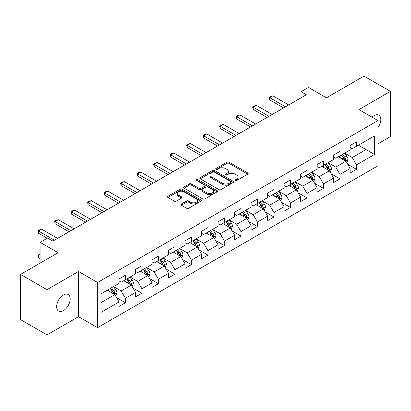 <?xml version="1.0" encoding="UTF-8"?>
<svg xmlns="http://www.w3.org/2000/svg" width="411" height="411" viewBox="0 0 411 411"><rect width="100%" height="100%" fill="white"/><g stroke="black" fill="none" stroke-linecap="round" stroke-linejoin="round"><path stroke-width="0.62" d="M235.262 180.532A1.028 0.596 0 0 0 236.715 180.532L247.751 174.161A1.469 0.848 0 0 0 248.182 173.56A1.469 0.848 0 0 0 247.751 172.964L229.055 162.17A1.469 0.848 0 0 0 226.98 162.17L215.945 168.541A1.028 0.596 0 0 0 215.641 168.962A1.028 0.596 0 0 0 215.945 169.378A1.028 0.596 0 0 0 217.398 169.378L218.827 168.556A4.701 2.713 0 0 1 225.475 168.556L227.031 169.455A4.701 2.713 0 0 1 228.408 171.372A4.701 2.713 0 0 1 227.031 173.293L225.603 174.115A1.028 0.596 0 0 0 225.3 174.536A1.028 0.596 0 0 0 225.603 174.958A1.028 0.596 0 0 0 227.057 174.958L228.485 174.13A4.701 2.713 0 0 1 235.133 174.13L236.69 175.029A4.701 2.713 0 0 1 238.067 176.951A4.701 2.713 0 0 1 236.69 178.867L235.262 179.694A1.028 0.596 0 0 0 234.958 180.116A1.028 0.596 0 0 0 235.262 180.532L235.262 179.694M63.402 310.629A9.576 5.528 120 0 0 69.659 302.193A9.576 5.528 120 0 0 68.19 294.517A9.576 5.528 120 0 0 63.402 294.99A9.576 5.528 120 0 0 57.144 303.431A9.576 5.528 120 0 0 58.614 311.106A9.576 5.528 120 0 0 63.402 310.629M377.966 127.58A9.576 5.528 120 0 0 378.839 115.167A9.576 5.528 120 0 0 374.051 115.64A9.576 5.528 120 0 0 372.032 117.161M181.385 204.02A1.469 0.848 0 0 0 180.958 204.621A1.469 0.848 0 0 0 181.385 205.223L186.63 208.249A1.469 0.848 0 0 0 188.706 208.249L200.964 201.174A1.469 0.848 0 0 0 201.395 200.573A1.469 0.848 0 0 0 200.964 199.977L182.268 189.183A1.469 0.848 0 0 0 180.193 189.183L167.935 196.258A1.469 0.848 0 0 0 167.508 196.859A1.469 0.848 0 0 0 167.935 197.455L174.274 201.113A1.469 0.848 0 0 0 176.35 201.113L181.595 198.087A1.469 0.848 0 0 0 182.022 197.486A1.469 0.848 0 0 0 181.595 196.89L178.451 195.071A3.93 2.271 0 0 1 177.3 193.468A3.93 2.271 0 0 1 179.725 191.372A3.93 2.271 0 0 1 184.01 191.865L196.314 198.97A3.93 2.271 0 0 1 197.465 200.573A3.93 2.271 0 0 1 195.04 202.669A3.93 2.271 0 0 1 190.761 202.181L188.706 200.994A1.469 0.848 0 0 0 186.63 200.994L181.385 204.02L181.385 205.223M377.966 143.804L390.45 136.596L390.45 91.391L363.997 76.117L326.437 97.803L308.45 87.42L301.042 91.694L306.334 94.751L52.819 241.113L47.532 238.061L40.124 242.336L40.124 263.107M47.003 289.678L47.003 334.883L78.532 316.681L78.532 271.476L47.003 289.678L20.55 274.404L58.11 252.719L40.124 242.336M78.532 271.476L97.577 282.47L377.966 120.587L377.966 165.792L97.577 327.675L97.577 282.47M390.45 91.391L358.921 109.593L377.966 120.587M218.929 189.599A1.469 0.848 0 0 0 221.005 189.599L233.263 182.525A1.469 0.848 0 0 0 233.695 181.929A1.469 0.848 0 0 0 233.263 181.328L214.568 170.534A1.469 0.848 0 0 0 212.492 170.534L200.234 177.609A1.469 0.848 0 0 0 199.808 178.21A1.469 0.848 0 0 0 200.234 178.811L218.929 189.599M197.064 180.753A1.028 0.596 0 0 1 198.107 180.902L198.107 179.679L217.111 190.653A1.469 0.848 0 0 1 217.542 191.249A1.469 0.848 0 0 1 217.111 191.85L204.858 198.924A1.469 0.848 0 0 1 202.782 198.924L184.087 188.135L184.087 186.933A1.469 0.848 0 0 0 183.655 187.534A1.469 0.848 0 0 0 184.087 188.135M184.087 186.933L189.332 183.907A1.469 0.848 0 0 1 191.408 183.907L198.991 188.284A1.469 0.848 0 0 0 201.066 188.284L204.544 186.275A1.469 0.848 0 0 0 204.976 185.674A1.469 0.848 0 0 0 204.544 185.073L196.653 180.516A1.028 0.596 0 0 1 196.35 180.1A1.028 0.596 0 0 1 196.987 179.55A1.028 0.596 0 0 1 198.107 179.679M47.003 334.883L20.55 319.609L20.55 274.404M116.57 297.651L125.406 302.753L125.406 298.294L135.563 292.427L135.563 296.886L141.908 293.223L141.908 288.763L152.07 282.896L152.07 287.356L158.415 283.693L158.415 279.233L168.572 273.366L168.572 277.826L174.922 274.163L174.922 269.703L185.078 263.836L185.078 268.296L191.428 264.633L191.428 260.173L201.585 254.306L201.585 258.766L207.935 255.103L207.935 250.643L218.092 244.781L218.092 249.241L224.437 245.573L224.437 241.113L234.599 235.251L234.599 239.711L240.944 236.042L240.944 231.583L251.1 225.721L251.1 230.181L257.45 226.512L257.45 222.053L267.607 216.191L267.607 220.65L273.957 216.982L273.957 212.523L284.114 206.661L284.114 211.12L290.464 207.457L290.464 202.998L300.621 197.131L300.621 201.59L306.971 197.927L306.971 193.468L317.128 187.601L317.128 192.06L323.472 188.397L323.472 183.938L333.634 178.071L333.634 182.53L339.979 178.867L339.979 174.408L350.136 168.541L350.136 173L356.486 169.337L356.486 164.878L374.472 154.495L374.472 135.923L366.011 140.809L366.011 149.604L374.472 154.495M125.406 302.753L119.056 306.416L119.056 301.957L101.07 312.339L101.07 293.773L119.056 283.385L119.056 278.925L125.406 275.262L125.406 279.721L135.563 273.854L135.563 269.395L141.908 265.732L141.908 270.191L152.07 264.324L152.07 259.865L158.415 256.202L158.415 260.661L168.572 254.799L168.572 250.34L174.922 246.672L174.922 251.131L185.078 245.269L185.078 240.81L191.428 237.142L191.428 241.601L201.585 235.739L201.585 231.28L207.935 227.612L207.935 232.071L218.092 226.209L218.092 221.75L224.437 218.082L224.437 222.541L234.599 216.679L234.599 212.22L240.944 208.552L240.944 213.011L251.1 207.149L251.1 202.69L257.45 199.027L257.45 203.486L267.607 197.619L267.607 193.16L273.957 189.497L273.957 193.956L284.114 188.089L284.114 183.63L290.464 179.967L290.464 184.426L300.621 178.559L300.621 174.1L306.971 170.437L306.971 174.896L317.128 169.029L317.128 164.57L323.472 160.906L323.472 165.366L333.634 159.504L333.634 155.039L339.979 151.376L339.979 155.836L350.136 149.974L350.136 145.515L356.486 141.846L356.486 146.306L374.472 135.923M123.711 280.698L131.33 285.095L121.173 290.962L113.554 286.565M119.056 280.944L121.173 282.162L125.406 279.721M121.173 290.962L125.406 298.294M131.33 285.095L135.563 292.427M140.218 271.168L147.837 275.565L137.68 281.432L130.061 277.035M135.563 271.414L137.68 272.637L141.908 270.191M137.68 281.432L141.908 288.763M147.837 275.565L152.07 282.896M156.725 261.637L164.343 266.035L154.182 271.902L146.568 267.504M152.07 261.884L154.182 263.107L158.415 260.661M154.182 271.902L158.415 279.233M164.343 266.035L168.572 273.366M173.231 252.107L180.845 256.505L170.688 262.372L163.069 257.974M168.572 252.354L170.688 253.577L174.922 251.131M170.688 262.372L174.922 269.703M180.845 256.505L185.078 263.836M189.733 242.577L197.352 246.98L187.195 252.842L179.576 248.444M185.078 242.824L187.195 244.047L191.428 241.601M187.195 252.842L191.428 260.173M197.352 246.98L201.585 254.306M206.24 233.052L213.859 237.45L203.702 243.312L196.083 238.914M201.585 233.294L203.702 234.517L207.935 232.071M203.702 243.312L207.935 250.643M213.859 237.45L218.092 244.781M222.747 223.522L230.365 227.92L220.209 233.782L212.59 229.384M218.092 223.764L220.209 224.987L224.437 222.541M220.209 233.782L224.437 241.113M230.365 227.92L234.599 235.251M239.253 213.992L246.872 218.39L236.715 224.252L229.097 219.854M234.599 214.234L236.715 215.456L240.944 213.011M236.715 224.252L240.944 231.583M246.872 218.39L251.1 225.721M255.76 204.462L263.374 208.86L253.217 214.722L245.598 210.324M251.1 204.704L253.217 205.926L257.45 203.486M253.217 214.722L257.45 222.053M263.374 208.86L267.607 216.191M272.262 194.932L279.881 199.33L269.724 205.197L262.105 200.794M267.607 195.179L269.724 196.396L273.957 193.956M269.724 205.197L273.957 212.523M279.881 199.33L284.114 206.661M288.769 185.402L296.388 189.8L286.231 195.667L278.612 191.269M284.114 185.649L286.231 186.866L290.464 184.426M286.231 195.667L290.464 202.998M296.388 189.8L300.621 197.131M305.275 175.872L312.894 180.27L302.737 186.137L295.119 181.739M300.621 176.119L302.737 177.341L306.971 174.896M302.737 186.137L306.971 193.468M312.894 180.27L317.128 187.601M321.782 166.342L329.401 170.74L319.244 176.607L311.625 172.209M317.128 166.589L319.244 167.811L323.472 165.366M319.244 176.607L323.472 183.938M329.401 170.74L333.634 178.071M338.289 156.812L345.908 161.21L335.746 167.077L328.132 162.679M333.634 157.059L335.746 158.281L339.979 155.836M335.746 167.077L339.979 174.408M345.908 161.21L350.136 168.541M358.392 145.206L366.011 149.604L352.253 157.547L344.634 153.149M350.136 147.528L352.253 148.751L356.486 146.306M352.253 157.547L356.486 164.878M78.532 316.681L97.577 327.675M301.042 91.694L301.042 97.803M101.07 302.568L114.823 294.625L107.204 290.228M114.823 294.625L119.056 301.957M347.649 164.236L356.486 169.337M331.148 173.766L339.979 178.867M314.641 183.296L323.472 188.397M298.134 192.826L306.971 197.927M281.627 202.356L290.464 207.457M265.121 211.886L273.957 216.982M248.614 221.411L257.45 226.512M232.112 230.941L240.944 236.042M215.605 240.471L224.437 245.573M199.099 250.001L207.935 255.103M182.592 259.531L191.428 264.633M166.085 269.061L174.922 274.163M149.583 278.591L158.415 283.693M133.077 288.121L141.908 293.223M235.673 180.676L236.69 180.09A4.701 2.713 0 0 0 238.067 178.174L238.067 176.951M228.408 171.372L228.408 172.594A4.701 2.713 0 0 1 227.031 174.516L226.014 175.101M247.73 174.172L229.055 163.393A1.469 0.848 0 0 0 226.98 163.393L216.356 169.527M233.243 182.535L214.568 171.757A1.469 0.848 0 0 0 212.492 171.757L200.255 178.821M230.663 182.345A1.028 0.596 0 0 0 230.967 181.929A1.028 0.596 0 0 0 230.663 181.508L214.254 172.034A1.028 0.596 0 0 0 212.8 172.034L211.295 172.903A4.701 2.713 0 0 0 209.918 174.824A4.701 2.713 0 0 0 211.295 176.74L222.515 183.219A4.701 2.713 0 0 0 229.158 183.219L230.663 182.345L230.663 183.568A1.028 0.596 0 0 0 230.967 183.147L230.967 181.929M209.918 174.824L209.918 176.042A4.701 2.713 0 0 0 211.295 177.963L211.295 176.74M230.663 183.568L229.158 184.436A4.701 2.713 0 0 1 222.515 184.436L211.295 177.963M184.107 188.146L189.332 185.13L189.332 183.907M204.976 185.674L204.976 186.897A1.469 0.848 0 0 1 204.544 187.498L201.066 189.507A1.469 0.848 0 0 1 198.991 189.507L191.408 185.13A1.469 0.848 0 0 0 189.332 185.13M198.107 180.902L217.095 191.86M206.856 192.826A3.93 2.271 0 0 0 211.136 193.319A3.93 2.271 0 0 0 213.566 191.223A3.93 2.271 0 0 0 212.415 189.615L208.079 187.113A1.469 0.848 0 0 0 205.998 187.113L202.52 189.122A1.469 0.848 0 0 0 202.089 189.723A1.469 0.848 0 0 0 202.52 190.324L206.856 192.826L206.856 194.049A3.93 2.271 0 0 0 211.136 194.537A3.93 2.271 0 0 0 213.566 192.44L213.566 191.223M202.089 189.723L202.089 190.945A1.469 0.848 0 0 0 202.52 191.541L202.52 190.324M206.856 194.049L202.52 191.541M197.465 200.573L197.465 201.796A3.93 2.271 0 0 1 195.04 203.892A3.93 2.271 0 0 1 190.761 203.399L188.706 202.217A1.469 0.848 0 0 0 186.63 202.217L181.405 205.233M177.3 193.468L177.3 194.691A3.93 2.271 0 0 0 178.451 196.294L178.451 195.071M181.575 198.097L178.451 196.294M200.964 199.977L200.964 201.174L182.268 190.406A1.469 0.848 0 0 0 180.193 190.406L167.955 197.47L167.935 196.258M346.74 162.658L347.999 159.489A3.966 2.291 -120 0 0 346.735 156.113L344.552 153.195M340.745 158.23L339.26 156.252M345.291 160.86L345.862 159.658A3.966 2.291 -120 0 0 344.726 157.274L342.543 154.356M341.546 154.932L343.971 158.168A2.019 1.166 60 0 1 344.336 158.78L345.862 159.658M341.269 155.091L343.452 158.004A3.966 2.291 60 0 1 344.588 160.393M285.491 106.783L269.703 97.669L269.703 99.868L269.123 97.335L270.71 96.415L272.878 95.835L288.666 104.949M283.585 107.882L269.703 99.868M272.878 95.835L269.703 97.669L269.123 97.335M330.233 172.188L331.492 169.019A3.966 2.291 -120 0 0 330.228 165.643L328.045 162.725M324.238 167.76L322.753 165.782M328.785 170.385L329.355 169.188A3.966 2.291 -120 0 0 328.219 166.804L326.036 163.886M325.039 164.462L327.464 167.693A2.019 1.166 60 0 1 327.829 168.31L329.355 169.188M324.767 164.621L326.951 167.534A3.966 2.291 60 0 1 328.086 169.923M313.732 181.719L314.99 178.549A3.966 2.291 -120 0 0 313.721 175.173L311.538 172.255M307.731 177.29L306.246 175.312M312.278 179.915L312.848 178.718A3.966 2.291 -120 0 0 311.713 176.334L309.529 173.416M308.538 173.992L310.957 177.223A2.019 1.166 60 0 1 311.327 177.84L312.848 178.718M308.26 174.151L310.444 177.064A3.966 2.291 60 0 1 311.579 179.453M268.984 116.313L253.197 107.199L253.197 109.398L252.616 106.865L254.204 105.946L256.372 105.365L272.159 114.479M267.078 117.412L253.197 109.398M256.372 105.365L253.197 107.199L252.616 106.865M252.477 125.843L236.69 116.729L236.69 118.928L236.109 116.39L237.697 115.476L239.865 114.895L255.652 124.009M250.571 126.942L236.69 118.928M239.865 114.895L236.69 116.729L236.109 116.39M297.225 191.249L298.484 188.079A3.966 2.291 -120 0 0 297.215 184.703L295.031 181.785M291.224 186.82L289.745 184.842M295.776 189.445L296.341 188.248A3.966 2.291 -120 0 0 295.206 185.864L293.022 182.946M292.031 183.522L294.451 186.753A2.019 1.166 60 0 1 294.821 187.37L296.341 188.248M291.753 183.681L293.937 186.594A3.966 2.291 60 0 1 295.072 188.978M280.718 200.779L281.977 197.609A3.966 2.291 -120 0 0 280.713 194.228L278.53 191.315M274.723 196.35L273.238 194.372M279.269 198.975L279.834 197.778A3.966 2.291 -120 0 0 278.699 195.389L276.516 192.476M275.524 193.052L277.944 196.283A2.019 1.166 60 0 1 278.314 196.9L279.834 197.778M275.247 193.211L277.43 196.124A3.966 2.291 60 0 1 278.566 198.508M264.211 210.309L265.47 207.139A3.966 2.291 -120 0 0 264.206 203.758L262.023 200.845M258.216 205.88L256.731 203.897M262.763 208.505L263.328 207.308A3.966 2.291 -120 0 0 262.197 204.919L260.009 202.007M259.017 202.582L261.442 205.813A2.019 1.166 60 0 1 261.807 206.425L263.328 207.308M258.74 202.741L260.923 205.654A3.966 2.291 60 0 1 262.059 208.038M235.971 135.373L220.188 126.259L220.188 128.458L219.602 125.92L221.19 125.006L223.358 124.425L239.145 133.539M234.07 136.473L220.188 128.458M223.358 124.425L220.188 126.259L219.602 125.92M219.469 144.903L203.681 135.789L203.681 137.988L203.096 135.45L204.683 134.536L206.856 133.955L222.639 143.069M217.563 146.003L203.681 137.988M206.856 133.955L203.681 135.789L203.096 135.45M202.962 154.433L187.175 145.319L187.175 147.518L186.594 144.98L188.181 144.066L190.35 143.485L206.137 152.599M201.056 155.533L187.175 147.518M190.35 143.485L187.175 145.319L186.594 144.98M247.705 219.839L248.963 216.669A3.966 2.291 -120 0 0 247.699 213.288L245.516 210.375M241.709 215.41L240.224 213.427M246.256 218.036L246.826 216.833A3.966 2.291 -120 0 0 245.691 214.45L243.507 211.537M242.511 212.107L244.935 215.343A2.019 1.166 60 0 1 245.3 215.955L246.826 216.833M242.238 212.266L244.422 215.184A3.966 2.291 60 0 1 245.557 217.568M186.455 163.958L170.668 154.844L170.668 157.048L170.087 154.51L171.675 153.596L173.843 153.015L189.63 162.129M184.549 165.063L170.668 157.048M173.843 153.015L170.668 154.844L170.087 154.51M231.203 229.369L232.462 226.194A3.966 2.291 -120 0 0 231.193 222.819L229.009 219.906M225.202 224.94L223.718 222.957M229.749 227.566L230.319 226.363A3.966 2.291 -120 0 0 229.184 223.98L227 221.067M226.004 221.637L228.429 224.874A2.019 1.166 60 0 1 228.793 225.485L230.319 226.363M225.731 221.796L227.915 224.714A3.966 2.291 60 0 1 229.05 227.098M169.949 173.488L154.161 164.374L154.161 166.573L153.58 164.04L155.168 163.126L157.336 162.545L173.123 171.659M168.042 174.588L154.161 166.573M157.336 162.545L154.161 164.374L153.58 164.04M214.696 238.899L215.955 235.724A3.966 2.291 -120 0 0 214.686 232.349L212.502 229.436M208.696 234.47L207.216 232.487M213.247 237.096L213.812 235.893A3.966 2.291 -120 0 0 212.677 233.51L210.494 230.597M209.502 231.167L211.922 234.404A2.019 1.166 60 0 1 212.292 235.015L213.812 235.893M209.225 231.326L211.408 234.244A3.966 2.291 60 0 1 212.544 236.628M153.442 183.018L137.659 173.904L137.659 176.103L137.074 173.57L138.661 172.651L140.829 172.075L156.617 181.189M151.541 184.118L137.659 176.103M140.829 172.075L137.659 173.904L137.074 173.57M198.189 248.424L199.448 245.254A3.966 2.291 -120 0 0 198.184 241.879L196.001 238.966M192.189 244L190.709 242.017M196.741 246.626L197.306 245.424A3.966 2.291 -120 0 0 196.17 243.04L193.987 240.122M192.995 240.697L195.415 243.934A2.019 1.166 60 0 1 195.785 244.545L197.306 245.424M192.718 240.856L194.901 243.774A3.966 2.291 60 0 1 196.037 246.158M136.935 192.548L121.153 183.434L121.153 185.633L120.567 183.101L122.154 182.181L124.328 181.6L140.11 190.714M135.034 193.648L121.153 185.633M124.328 181.6L121.153 183.434L120.567 183.101M181.683 257.954L182.941 254.784A3.966 2.291 -120 0 0 181.677 251.409L179.494 248.491M175.687 253.525L174.202 251.547M180.234 256.156L180.799 254.954A3.966 2.291 -120 0 0 179.664 252.57L177.48 249.652M176.489 250.227L178.913 253.464A2.019 1.166 60 0 1 179.278 254.075L180.799 254.954M176.211 250.386L178.395 253.304A3.966 2.291 60 0 1 179.53 255.688M120.433 202.078L104.646 192.965L104.646 195.163L104.065 192.631L105.653 191.711L107.821 191.13L123.603 200.244M118.527 203.178L104.646 195.163M107.821 191.13L104.646 192.965L104.065 192.631M165.176 267.484L166.434 264.314A3.966 2.291 -120 0 0 165.171 260.939L162.987 258.021M159.18 263.055L157.696 261.077M163.727 265.681L164.297 264.484A3.966 2.291 -120 0 0 163.162 262.1L160.978 259.182M159.982 259.757L162.407 262.989A2.019 1.166 60 0 1 162.771 263.605L164.297 264.484M159.704 259.916L161.893 262.829A3.966 2.291 60 0 1 163.023 265.218M103.926 211.608L88.139 202.495L88.139 204.693L87.558 202.161L89.146 201.241L91.314 200.66L107.101 209.774M102.02 212.708L88.139 204.693M91.314 200.66L88.139 202.495L87.558 202.161M148.669 277.014L149.928 273.844A3.966 2.291 -120 0 0 148.664 270.469L146.48 267.551M142.674 272.585L141.189 270.608M147.22 275.211L147.79 274.014A3.966 2.291 -120 0 0 146.655 271.63L144.472 268.712M143.475 269.287L145.9 272.519A2.019 1.166 60 0 1 146.265 273.135L147.79 274.014M143.203 269.446L145.386 272.359A3.966 2.291 60 0 1 146.522 274.748M87.42 221.139L71.632 212.025L71.632 214.223L71.052 211.686L72.639 210.771L74.807 210.191L90.595 219.304M85.514 222.238L71.632 214.223M74.807 210.191L71.632 212.025L71.052 211.686M132.167 286.544L133.426 283.374A3.966 2.291 -120 0 0 132.157 279.999L129.974 277.081M126.167 282.116L124.682 280.138M130.713 284.741L131.284 283.544A3.966 2.291 -120 0 0 130.148 281.16L127.965 278.242M126.973 278.817L129.393 282.049A2.019 1.166 60 0 1 129.763 282.665L131.284 283.544M126.696 278.977L128.879 281.889A3.966 2.291 60 0 1 130.015 284.273M70.913 230.669L55.125 221.555L55.125 223.754L54.545 221.216L56.132 220.301L58.3 219.721L74.088 228.835M69.007 231.768L55.125 223.754M58.3 219.721L55.125 221.555L54.545 221.216M115.661 296.074L116.919 292.904A3.966 2.291 -120 0 0 115.655 289.529L113.467 286.611M109.66 291.646L108.18 289.668M114.212 294.271L114.777 293.074A3.966 2.291 -120 0 0 113.642 290.685L111.458 287.772M110.467 288.347L112.886 291.579A2.019 1.166 60 0 1 113.256 292.195L114.777 293.074M110.189 288.507L112.373 291.42A3.966 2.291 60 0 1 113.508 293.803M40.124 254.65L38.624 255.519L40.124 256.387M38.624 257.718L38.038 255.18L38.624 255.519L38.624 257.718L40.124 258.586M38.038 255.18L40.124 254.132M54.406 240.199L38.624 231.085L38.624 233.284L38.038 230.746L39.626 229.831L41.794 229.251L57.581 238.365M47.214 238.241L38.624 233.284M41.794 229.251L38.624 231.085L38.038 230.746M236.69 180.09L236.69 178.867M225.603 174.958L225.603 174.115M227.031 174.516L227.031 173.293M215.945 169.378L215.945 168.541M226.98 163.393L226.98 162.17M229.055 163.393L229.055 162.17M247.751 174.161L247.751 172.964M200.234 178.811L200.234 177.609M212.492 171.757L212.492 170.534M214.568 171.757L214.568 170.534M233.263 182.525L233.263 181.328M222.515 184.436L222.515 183.219M229.158 184.436L229.158 183.219M191.408 185.13L191.408 183.907M198.991 189.507L198.991 188.284M201.066 189.507L201.066 188.284M204.544 187.498L204.544 186.275M217.111 191.85L217.111 190.653M186.63 202.217L186.63 200.994M188.706 202.217L188.706 200.994M190.761 203.399L190.761 202.181M181.595 198.087L181.595 196.89M180.193 190.406L180.193 189.183M182.268 190.406L182.268 189.183M345.512 160.984L347.973 159.566M344.726 157.274L346.735 156.113M341.906 158.903L343.452 158.004M329.011 170.514L331.466 169.096M328.219 166.804L330.228 165.643M325.399 168.433L326.951 167.534M312.504 180.044L314.965 178.626M311.713 176.334L313.721 175.173M308.892 177.963L310.444 177.064M295.997 189.574L298.458 188.156M295.206 185.864L297.215 184.703M292.385 187.488L293.937 186.594M279.49 199.104L281.951 197.686M278.699 195.389L280.713 194.228M275.879 197.018L277.43 196.124M262.983 208.634L265.444 207.216M262.197 204.919L264.206 203.758M259.377 206.548L260.923 205.654M246.477 218.164L248.938 216.741M245.691 214.45L247.699 213.288M242.87 216.078L244.422 215.184M229.975 227.694L232.431 226.271M229.184 223.98L231.193 222.819M226.363 225.608L227.915 224.714M213.468 237.224L215.929 235.801M212.677 233.51L214.686 232.349M209.857 235.138L211.408 234.244M196.961 246.754L199.422 245.331M196.17 243.04L198.184 241.879M193.35 244.668L194.901 243.774M180.455 256.284L182.916 254.861M179.664 252.57L181.677 251.409M176.843 254.198L178.395 253.304M163.948 265.809L166.409 264.391M163.162 262.1L165.171 260.939M160.341 263.728L161.893 262.829M147.446 275.339L149.902 273.921M146.655 271.63L148.664 270.469M143.835 273.258L145.386 272.359M130.939 284.869L133.4 283.451M130.148 281.16L132.157 279.999M127.328 282.783L128.879 281.889M114.433 294.399L116.894 292.981M113.642 290.685L115.655 289.529M110.821 292.313L112.373 291.42"/></g></svg>
